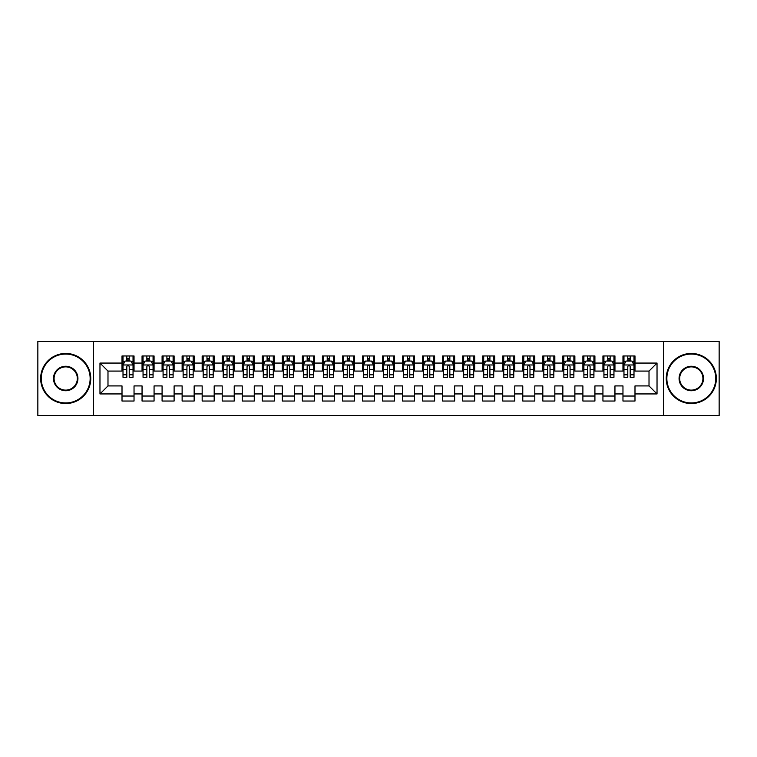 <?xml version="1.0" encoding="UTF-8"?>
<svg xmlns="http://www.w3.org/2000/svg" width="757" height="757" viewBox="0 0 757 757"><rect width="100%" height="100%" fill="white"/><g stroke="black" fill="none" stroke-linecap="round" stroke-linejoin="round"><path stroke-width="1.14" d="M663.643 415.574L719.15 415.574L719.15 341.426L663.643 341.426L663.643 415.574L93.357 415.574L93.357 341.426L37.85 341.426L37.85 415.574L93.357 415.574M663.643 341.426L93.357 341.426M99.971 393.933L99.971 363.067L122.009 363.067L122.009 371.081L107.986 371.081L107.986 385.919L99.971 393.933L122.009 393.933L122.009 401.04L134.036 401.04L134.036 393.933L142.051 393.933L142.051 401.04L154.068 401.04L154.068 393.933L162.083 393.933L162.083 401.04L174.11 401.04L174.11 393.933L182.125 393.933L182.125 401.04L194.152 401.04L194.152 393.933L202.166 393.933L202.166 401.04L214.184 401.04L214.184 393.933L222.198 393.933L222.198 401.04L234.225 401.04L234.225 393.933L242.24 393.933L242.24 401.04L254.267 401.04L254.267 393.933L262.282 393.933L262.282 401.04L274.299 401.04L274.299 393.933L282.314 393.933L282.314 401.04L294.341 401.04L294.341 393.933L302.355 393.933L302.355 401.04L314.382 401.04L314.382 393.933L322.397 393.933L322.397 401.04L334.414 401.04L334.414 393.933L342.429 393.933L342.429 401.04L354.456 401.04L354.456 393.933L362.471 393.933L362.471 401.04L374.488 401.04L374.488 393.933L382.512 393.933L382.512 401.04L394.529 401.04L394.529 393.933L402.544 393.933L402.544 401.04L414.571 401.04L414.571 393.933L422.586 393.933L422.586 401.04L434.603 401.04L434.603 393.933L442.618 393.933L442.618 401.04L454.645 401.04L454.645 393.933L462.659 393.933L462.659 401.04L474.686 401.04L474.686 393.933L482.701 393.933L482.701 401.04L494.718 401.04L494.718 393.933L502.733 393.933L502.733 401.04L514.76 401.04L514.76 393.933L522.775 393.933L522.775 401.04L534.802 401.04L534.802 393.933L542.816 393.933L542.816 401.04L554.834 401.04L554.834 393.933L562.848 393.933L562.848 401.04L574.875 401.04L574.875 393.933L582.89 393.933L582.89 401.04L594.917 401.04L594.917 393.933L602.932 393.933L602.932 401.04L614.949 401.04L614.949 393.933L622.964 393.933L622.964 401.04L634.991 401.04L634.991 385.919L649.014 385.919L649.014 371.081L634.991 371.081L634.991 363.067L657.029 363.067L657.029 393.933L634.991 393.933M634.991 363.067L634.991 355.96L622.964 355.96L622.964 363.067L614.949 363.067L614.949 355.96L602.932 355.96L602.932 363.067L594.917 363.067L594.917 355.96L582.89 355.96L582.89 363.067L574.875 363.067L574.875 355.96L562.848 355.96L562.848 363.067L554.834 363.067L554.834 355.96L542.816 355.96L542.816 363.067L534.802 363.067L534.802 355.96L522.775 355.96L522.775 363.067L514.76 363.067L514.76 355.96L502.733 355.96L502.733 363.067L494.718 363.067L494.718 355.96L482.701 355.96L482.701 363.067L474.686 363.067L474.686 355.96L462.659 355.96L462.659 363.067L454.645 363.067L454.645 355.96L442.618 355.96L442.618 363.067L434.603 363.067L434.603 355.96L422.586 355.96L422.586 363.067L414.571 363.067L414.571 355.96L402.544 355.96L402.544 363.067L394.529 363.067L394.529 355.96L382.512 355.96L382.512 363.067L374.488 363.067L374.488 355.96L362.471 355.96L362.471 363.067L354.456 363.067L354.456 355.96L342.429 355.96L342.429 363.067L334.414 363.067L334.414 355.96L322.397 355.96L322.397 363.067L314.382 363.067L314.382 355.96L302.355 355.96L302.355 363.067L294.341 363.067L294.341 355.96L282.314 355.96L282.314 363.067L274.299 363.067L274.299 355.96L262.282 355.96L262.282 363.067L254.267 363.067L254.267 355.96L242.24 355.96L242.24 363.067L234.225 363.067L234.225 355.96L222.198 355.96L222.198 363.067L214.184 363.067L214.184 355.96L202.166 355.96L202.166 363.067L194.152 363.067L194.152 355.96L182.125 355.96L182.125 363.067L174.11 363.067L174.11 355.96L162.083 355.96L162.083 363.067L154.068 363.067L154.068 355.96L142.051 355.96L142.051 363.067L134.036 363.067L134.036 355.96L122.009 355.96L122.009 363.067M614.949 393.933L614.949 385.919L622.964 385.919L622.964 393.933M657.029 363.067L649.014 371.081M594.917 393.933L594.917 385.919L602.932 385.919L602.932 393.933M622.964 363.067L622.964 371.081L614.949 371.081L614.949 363.067M574.875 393.933L574.875 385.919L582.89 385.919L582.89 393.933M602.932 363.067L602.932 371.081L594.917 371.081L594.917 363.067M554.834 393.933L554.834 385.919L562.848 385.919L562.848 393.933M582.89 363.067L582.89 371.081L574.875 371.081L574.875 363.067M534.802 393.933L534.802 385.919L542.816 385.919L542.816 393.933M562.848 363.067L562.848 371.081L554.834 371.081L554.834 363.067M514.76 393.933L514.76 385.919L522.775 385.919L522.775 393.933M542.816 363.067L542.816 371.081L534.802 371.081L534.802 363.067M494.718 393.933L494.718 385.919L502.733 385.919L502.733 393.933M522.775 363.067L522.775 371.081L514.76 371.081L514.76 363.067M474.686 393.933L474.686 385.919L482.701 385.919L482.701 393.933M502.733 363.067L502.733 371.081L494.718 371.081L494.718 363.067M454.645 393.933L454.645 385.919L462.659 385.919L462.659 393.933M482.701 363.067L482.701 371.081L474.686 371.081L474.686 363.067M434.603 393.933L434.603 385.919L442.618 385.919L442.618 393.933M462.659 363.067L462.659 371.081L454.645 371.081L454.645 363.067M414.571 393.933L414.571 385.919L422.586 385.919L422.586 393.933M442.618 363.067L442.618 371.081L434.603 371.081L434.603 363.067M394.529 393.933L394.529 385.919L402.544 385.919L402.544 393.933M422.586 363.067L422.586 371.081L414.571 371.081L414.571 363.067M374.488 393.933L374.488 385.919L382.512 385.919L382.512 393.933M402.544 363.067L402.544 371.081L394.529 371.081L394.529 363.067M354.456 393.933L354.456 385.919L362.471 385.919L362.471 393.933M382.512 363.067L382.512 371.081L374.488 371.081L374.488 363.067M334.414 393.933L334.414 385.919L342.429 385.919L342.429 393.933M362.471 363.067L362.471 371.081L354.456 371.081L354.456 363.067M314.382 393.933L314.382 385.919L322.397 385.919L322.397 393.933M342.429 363.067L342.429 371.081L334.414 371.081L334.414 363.067M294.341 393.933L294.341 385.919L302.355 385.919L302.355 393.933M322.397 363.067L322.397 371.081L314.382 371.081L314.382 363.067M274.299 393.933L274.299 385.919L282.314 385.919L282.314 393.933M302.355 363.067L302.355 371.081L294.341 371.081L294.341 363.067M254.267 393.933L254.267 385.919L262.282 385.919L262.282 393.933M282.314 363.067L282.314 371.081L274.299 371.081L274.299 363.067M234.225 393.933L234.225 385.919L242.24 385.919L242.24 393.933M262.282 363.067L262.282 371.081L254.267 371.081L254.267 363.067M214.184 393.933L214.184 385.919L222.198 385.919L222.198 393.933M242.24 363.067L242.24 371.081L234.225 371.081L234.225 363.067M194.152 393.933L194.152 385.919L202.166 385.919L202.166 393.933M222.198 363.067L222.198 371.081L214.184 371.081L214.184 363.067M174.11 393.933L174.11 385.919L182.125 385.919L182.125 393.933M202.166 363.067L202.166 371.081L194.152 371.081L194.152 363.067M154.068 393.933L154.068 385.919L162.083 385.919L162.083 393.933M182.125 363.067L182.125 371.081L174.11 371.081L174.11 363.067M134.036 393.933L134.036 385.919L142.051 385.919L142.051 393.933M162.083 363.067L162.083 371.081L154.068 371.081L154.068 363.067M107.986 385.919L122.009 385.919L122.009 393.933M142.051 363.067L142.051 371.081L134.036 371.081L134.036 363.067M622.964 360.966L623.967 360.966M633.988 360.966L634.991 360.966M602.932 360.966L603.935 360.966M613.946 360.966L614.949 360.966M582.89 360.966L583.893 360.966M593.914 360.966L594.917 360.966M562.848 360.966L563.851 360.966M573.872 360.966L574.875 360.966M542.816 360.966L543.819 360.966M553.831 360.966L554.834 360.966M522.775 360.966L523.778 360.966M533.799 360.966L534.802 360.966M502.733 360.966L503.736 360.966M513.757 360.966L514.76 360.966M482.701 360.966L483.704 360.966M493.715 360.966L494.718 360.966M462.659 360.966L463.663 360.966M473.683 360.966L474.686 360.966M442.618 360.966L443.621 360.966M453.642 360.966L454.645 360.966M422.586 360.966L423.589 360.966M433.61 360.966L434.603 360.966M402.544 360.966L403.547 360.966M413.568 360.966L414.571 360.966M382.512 360.966L383.506 360.966M393.526 360.966L394.529 360.966M362.471 360.966L363.474 360.966M373.494 360.966L374.488 360.966M342.429 360.966L343.432 360.966M353.453 360.966L354.456 360.966M322.397 360.966L323.39 360.966M333.411 360.966L334.414 360.966M302.355 360.966L303.358 360.966M313.379 360.966L314.382 360.966M282.314 360.966L283.317 360.966M293.338 360.966L294.341 360.966M262.282 360.966L263.285 360.966M273.296 360.966L274.299 360.966M242.24 360.966L243.243 360.966M253.264 360.966L254.267 360.966M222.198 360.966L223.201 360.966M233.222 360.966L234.225 360.966M202.166 360.966L203.169 360.966M213.181 360.966L214.184 360.966M182.125 360.966L183.128 360.966M193.149 360.966L194.152 360.966M162.083 360.966L163.086 360.966M173.107 360.966L174.11 360.966M142.051 360.966L143.054 360.966M153.065 360.966L154.068 360.966M122.009 360.966L123.013 360.966M133.033 360.966L134.036 360.966M122.009 396.034L134.036 396.034M142.051 396.034L154.068 396.034M162.083 396.034L174.11 396.034M182.125 396.034L194.152 396.034M202.166 396.034L214.184 396.034M222.198 396.034L234.225 396.034M242.24 396.034L254.267 396.034M262.282 396.034L274.299 396.034M282.314 396.034L294.341 396.034M302.355 396.034L314.382 396.034M322.397 396.034L334.414 396.034M342.429 396.034L354.456 396.034M362.471 396.034L374.488 396.034M382.512 396.034L394.529 396.034M402.544 396.034L414.571 396.034M422.586 396.034L434.603 396.034M442.618 396.034L454.645 396.034M462.659 396.034L474.686 396.034M482.701 396.034L494.718 396.034M502.733 396.034L514.76 396.034M522.775 396.034L534.802 396.034M542.816 396.034L554.834 396.034M562.848 396.034L574.875 396.034M582.89 396.034L594.917 396.034M602.932 396.034L614.949 396.034M622.964 396.034L634.991 396.034M99.971 363.067L107.986 371.081M649.014 385.919L657.029 393.933M129.22 358.563L126.816 358.563M133.033 374.781L129.22 374.781L129.22 377.298L133.033 377.298L133.033 365.073L131.027 361.07L125.019 361.07L123.013 365.073L123.013 377.298L126.816 377.298L126.816 374.781L123.013 374.781M123.013 365.073L123.013 355.96M133.033 365.073L133.033 355.96M126.816 361.07L126.816 355.96M129.22 355.96L129.22 361.07M129.22 374.781L129.22 366.577C128.425 365.035 127.621 365.035 126.816 366.577L126.816 374.781M129.22 360.966L126.816 360.966M149.261 358.563L146.858 358.563M153.065 374.781L149.261 374.781L149.261 377.298L153.065 377.298L153.065 365.073L151.069 361.07L145.051 361.07L143.054 365.073L143.054 377.298L146.858 377.298L146.858 374.781L143.054 374.781M143.054 365.073L143.054 355.96M153.065 365.073L153.065 355.96M146.858 361.07L146.858 355.96M149.261 355.96L149.261 361.07M149.261 374.781L149.261 366.577C148.467 365.035 147.662 365.035 146.858 366.577L146.858 374.781M149.261 360.966L146.858 360.966M169.303 358.563L166.9 358.563M173.107 374.781L169.303 374.781L169.303 377.298L173.107 377.298L173.107 365.073L171.101 361.07L165.092 361.07L163.086 365.073L163.086 377.298L166.9 377.298L166.9 374.781L163.086 374.781M163.086 365.073L163.086 355.96M173.107 365.073L173.107 355.96M166.9 361.07L166.9 355.96M169.303 355.96L169.303 361.07M169.303 374.781L169.303 366.577C168.499 365.035 167.694 365.035 166.9 366.577L166.9 374.781M169.303 360.966L166.9 360.966M65.708 402.951A24.451 24.451 0 0 0 90.149 378.5A24.451 24.451 0 0 0 65.708 354.049A24.451 24.451 0 0 0 41.257 378.5A24.451 24.451 0 0 0 65.708 402.951M65.708 353.453A25.047 25.047 0 0 1 90.755 378.5A25.047 25.047 0 0 1 65.708 403.547A25.047 25.047 0 0 1 40.651 378.5A25.047 25.047 0 0 1 65.708 353.453M65.708 390.726A12.226 12.226 0 0 1 53.482 378.5A12.226 12.226 0 0 1 65.708 366.274A12.226 12.226 0 0 1 77.924 378.5A12.226 12.226 0 0 1 65.708 390.726M65.708 366.88A11.62 11.62 0 0 0 54.078 378.5A11.62 11.62 0 0 0 65.708 390.12A11.62 11.62 0 0 0 77.328 378.5A11.62 11.62 0 0 0 65.708 366.88M691.292 402.951A24.451 24.451 0 0 0 715.744 378.5A24.451 24.451 0 0 0 691.292 354.049A24.451 24.451 0 0 0 666.851 378.5A24.451 24.451 0 0 0 691.292 402.951M691.292 353.453A25.047 25.047 0 0 1 716.349 378.5A25.047 25.047 0 0 1 691.292 403.547A25.047 25.047 0 0 1 666.245 378.5A25.047 25.047 0 0 1 691.292 353.453M691.292 390.726A12.226 12.226 0 0 1 679.076 378.5A12.226 12.226 0 0 1 691.292 366.274A12.226 12.226 0 0 1 703.518 378.5A12.226 12.226 0 0 1 691.292 390.726M691.292 366.88A11.62 11.62 0 0 0 679.672 378.5A11.62 11.62 0 0 0 691.292 390.12A11.62 11.62 0 0 0 702.922 378.5A11.62 11.62 0 0 0 691.292 366.88M189.335 358.563L186.932 358.563M193.149 374.781L189.335 374.781L189.335 377.298L193.149 377.298L193.149 365.073L191.143 361.07L185.134 361.07L183.128 365.073L183.128 377.298L186.932 377.298L186.932 374.781L183.128 374.781M183.128 365.073L183.128 355.96M193.149 365.073L193.149 355.96M186.932 361.07L186.932 355.96M189.335 355.96L189.335 361.07M189.335 374.781L189.335 366.577C188.54 365.035 187.736 365.035 186.932 366.577L186.932 374.781M189.335 360.966L186.932 360.966M209.377 358.563L206.973 358.563M213.181 374.781L209.377 374.781L209.377 377.298L213.181 377.298L213.181 365.073L211.184 361.07L205.166 361.07L203.169 365.073L203.169 377.298L206.973 377.298L206.973 374.781L203.169 374.781M203.169 365.073L203.169 355.96M213.181 365.073L213.181 355.96M206.973 361.07L206.973 355.96M209.377 355.96L209.377 361.07M209.377 374.781L209.377 366.577C208.572 365.035 207.778 365.035 206.973 366.577L206.973 374.781M209.377 360.966L206.973 360.966M229.418 358.563L227.015 358.563M233.222 374.781L229.418 374.781L229.418 377.298L233.222 377.298L233.222 365.073L231.216 361.07L225.208 361.07L223.201 365.073L223.201 377.298L227.015 377.298L227.015 374.781L223.201 374.781M223.201 365.073L223.201 355.96M233.222 365.073L233.222 355.96M227.015 361.07L227.015 355.96M229.418 355.96L229.418 361.07M229.418 374.781L229.418 366.577C228.614 365.035 227.81 365.035 227.015 366.577L227.015 374.781M229.418 360.966L227.015 360.966M249.45 358.563L247.047 358.563M253.264 374.781L249.45 374.781L249.45 377.298L253.264 377.298L253.264 365.073L251.258 361.07L245.249 361.07L243.243 365.073L243.243 377.298L247.047 377.298L247.047 374.781L243.243 374.781M243.243 365.073L243.243 355.96M253.264 365.073L253.264 355.96M247.047 361.07L247.047 355.96M249.45 355.96L249.45 361.07M249.45 374.781L249.45 366.577C248.656 365.035 247.851 365.035 247.047 366.577L247.047 374.781M249.45 360.966L247.047 360.966M269.492 358.563L267.089 358.563M273.296 374.781L269.492 374.781L269.492 377.298L273.296 377.298L273.296 365.073L271.299 361.07L265.281 361.07L263.285 365.073L263.285 377.298L267.089 377.298L267.089 374.781L263.285 374.781M263.285 365.073L263.285 355.96M273.296 365.073L273.296 355.96M267.089 361.07L267.089 355.96M269.492 355.96L269.492 361.07M269.492 374.781L269.492 366.577C268.688 365.035 267.893 365.035 267.089 366.577L267.089 374.781M269.492 360.966L267.089 360.966M289.534 358.563L287.13 358.563M293.338 374.781L289.534 374.781L289.534 377.298L293.338 377.298L293.338 365.073L291.331 361.07L285.323 361.07L283.317 365.073L283.317 377.298L287.13 377.298L287.13 374.781L283.317 374.781M283.317 365.073L283.317 355.96M293.338 365.073L293.338 355.96M287.13 361.07L287.13 355.96M289.534 355.96L289.534 361.07M289.534 374.781L289.534 366.577C288.729 365.035 287.925 365.035 287.13 366.577L287.13 374.781M289.534 360.966L287.13 360.966M309.566 358.563L307.162 358.563M313.379 374.781L309.566 374.781L309.566 377.298L313.379 377.298L313.379 365.073L311.373 361.07L305.364 361.07L303.358 365.073L303.358 377.298L307.162 377.298L307.162 374.781L303.358 374.781M303.358 365.073L303.358 355.96M313.379 365.073L313.379 355.96M307.162 361.07L307.162 355.96M309.566 355.96L309.566 361.07M309.566 374.781L309.566 366.577C308.771 365.035 307.967 365.035 307.162 366.577L307.162 374.781M309.566 360.966L307.162 360.966M329.607 358.563L327.204 358.563M333.411 374.781L329.607 374.781L329.607 377.298L333.411 377.298L333.411 365.073L331.415 361.07L325.396 361.07L323.39 365.073L323.39 377.298L327.204 377.298L327.204 374.781L323.39 374.781M323.39 365.073L323.39 355.96M333.411 365.073L333.411 355.96M327.204 361.07L327.204 355.96M329.607 355.96L329.607 361.07M329.607 374.781L329.607 366.577C328.803 365.035 328.008 365.035 327.204 366.577L327.204 374.781M329.607 360.966L327.204 360.966M349.649 358.563L347.236 358.563M353.453 374.781L349.649 374.781L349.649 377.298L353.453 377.298L353.453 365.073L351.447 361.07L345.438 361.07L343.432 365.073L343.432 377.298L347.236 377.298L347.236 374.781L343.432 374.781M343.432 365.073L343.432 355.96M353.453 365.073L353.453 355.96M347.236 361.07L347.236 355.96M349.649 355.96L349.649 361.07M349.649 374.781L349.649 366.577C348.845 365.035 348.04 365.035 347.236 366.577L347.236 374.781M349.649 360.966L347.236 360.966M369.681 358.563L367.277 358.563M373.494 374.781L369.681 374.781L369.681 377.298L373.494 377.298L373.494 365.073L371.488 361.07L365.48 361.07L363.474 365.073L363.474 377.298L367.277 377.298L367.277 374.781L363.474 374.781M363.474 365.073L363.474 355.96M373.494 365.073L373.494 355.96M367.277 361.07L367.277 355.96M369.681 355.96L369.681 361.07M369.681 374.781L369.681 366.577C368.886 365.035 368.082 365.035 367.277 366.577L367.277 374.781M369.681 360.966L367.277 360.966M389.723 358.563L387.319 358.563M393.526 374.781L389.723 374.781L389.723 377.298L393.526 377.298L393.526 365.073L391.52 361.07L385.512 361.07L383.506 365.073L383.506 377.298L387.319 377.298L387.319 374.781L383.506 374.781M383.506 365.073L383.506 355.96M393.526 365.073L393.526 355.96M387.319 361.07L387.319 355.96M389.723 355.96L389.723 361.07M389.723 374.781L389.723 366.577C388.918 365.035 388.123 365.035 387.319 366.577L387.319 374.781M389.723 360.966L387.319 360.966M409.764 358.563L407.351 358.563M413.568 374.781L409.764 374.781L409.764 377.298L413.568 377.298L413.568 365.073L411.562 361.07L405.553 361.07L403.547 365.073L403.547 377.298L407.351 377.298L407.351 374.781L403.547 374.781M403.547 365.073L403.547 355.96M413.568 365.073L413.568 355.96M407.351 361.07L407.351 355.96M409.764 355.96L409.764 361.07M409.764 374.781L409.764 366.577C408.96 365.035 408.155 365.035 407.351 366.577L407.351 374.781M409.764 360.966L407.351 360.966M429.796 358.563L427.393 358.563M433.61 374.781L429.796 374.781L429.796 377.298L433.61 377.298L433.61 365.073L431.604 361.07L425.585 361.07L423.589 365.073L423.589 377.298L427.393 377.298L427.393 374.781L423.589 374.781M423.589 365.073L423.589 355.96M433.61 365.073L433.61 355.96M427.393 361.07L427.393 355.96M429.796 355.96L429.796 361.07M429.796 374.781L429.796 366.577C429.001 365.035 428.197 365.035 427.393 366.577L427.393 374.781M429.796 360.966L427.393 360.966M449.838 358.563L447.434 358.563M453.642 374.781L449.838 374.781L449.838 377.298L453.642 377.298L453.642 365.073L451.636 361.07L445.627 361.07L443.621 365.073L443.621 377.298L447.434 377.298L447.434 374.781L443.621 374.781M443.621 365.073L443.621 355.96M453.642 365.073L453.642 355.96M447.434 361.07L447.434 355.96M449.838 355.96L449.838 361.07M449.838 374.781L449.838 366.577C449.033 365.035 448.239 365.035 447.434 366.577L447.434 374.781M449.838 360.966L447.434 360.966M469.87 358.563L467.466 358.563M473.683 374.781L469.87 374.781L469.87 377.298L473.683 377.298L473.683 365.073L471.677 361.07L465.669 361.07L463.663 365.073L463.663 377.298L467.466 377.298L467.466 374.781L463.663 374.781M463.663 365.073L463.663 355.96M473.683 365.073L473.683 355.96M467.466 361.07L467.466 355.96M469.87 355.96L469.87 361.07M469.87 374.781L469.87 366.577C469.075 365.035 468.271 365.035 467.466 366.577L467.466 374.781M469.87 360.966L467.466 360.966M489.911 358.563L487.508 358.563M493.715 374.781L489.911 374.781L489.911 377.298L493.715 377.298L493.715 365.073L491.719 361.07L485.701 361.07L483.704 365.073L483.704 377.298L487.508 377.298L487.508 374.781L483.704 374.781M483.704 365.073L483.704 355.96M493.715 365.073L493.715 355.96M487.508 361.07L487.508 355.96M489.911 355.96L489.911 361.07M489.911 374.781L489.911 366.577C489.117 365.035 488.312 365.035 487.508 366.577L487.508 374.781M489.911 360.966L487.508 360.966M509.953 358.563L507.55 358.563M513.757 374.781L509.953 374.781L509.953 377.298L513.757 377.298L513.757 365.073L511.751 361.07L505.742 361.07L503.736 365.073L503.736 377.298L507.55 377.298L507.55 374.781L503.736 374.781M503.736 365.073L503.736 355.96M513.757 365.073L513.757 355.96M507.55 361.07L507.55 355.96M509.953 355.96L509.953 361.07M509.953 374.781L509.953 366.577C509.149 365.035 508.344 365.035 507.55 366.577L507.55 374.781M509.953 360.966L507.55 360.966M529.985 358.563L527.582 358.563M533.799 374.781L529.985 374.781L529.985 377.298L533.799 377.298L533.799 365.073L531.793 361.07L525.784 361.07L523.778 365.073L523.778 377.298L527.582 377.298L527.582 374.781L523.778 374.781M523.778 365.073L523.778 355.96M533.799 365.073L533.799 355.96M527.582 361.07L527.582 355.96M529.985 355.96L529.985 361.07M529.985 374.781L529.985 366.577C529.19 365.035 528.386 365.035 527.582 366.577L527.582 374.781M529.985 360.966L527.582 360.966M550.027 358.563L547.623 358.563M553.831 374.781L550.027 374.781L550.027 377.298L553.831 377.298L553.831 365.073L551.834 361.07L545.816 361.07L543.819 365.073L543.819 377.298L547.623 377.298L547.623 374.781L543.819 374.781M543.819 365.073L543.819 355.96M553.831 365.073L553.831 355.96M547.623 361.07L547.623 355.96M550.027 355.96L550.027 361.07M550.027 374.781L550.027 366.577C549.222 365.035 548.428 365.035 547.623 366.577L547.623 374.781M550.027 360.966L547.623 360.966M570.068 358.563L567.665 358.563M573.872 374.781L570.068 374.781L570.068 377.298L573.872 377.298L573.872 365.073L571.866 361.07L565.858 361.07L563.851 365.073L563.851 377.298L567.665 377.298L567.665 374.781L563.851 374.781M563.851 365.073L563.851 355.96M573.872 365.073L573.872 355.96M567.665 361.07L567.665 355.96M570.068 355.96L570.068 361.07M570.068 374.781L570.068 366.577C569.264 365.035 568.46 365.035 567.665 366.577L567.665 374.781M570.068 360.966L567.665 360.966M590.1 358.563L587.697 358.563M593.914 374.781L590.1 374.781L590.1 377.298L593.914 377.298L593.914 365.073L591.908 361.07L585.899 361.07L583.893 365.073L583.893 377.298L587.697 377.298L587.697 374.781L583.893 374.781M583.893 365.073L583.893 355.96M593.914 365.073L593.914 355.96M587.697 361.07L587.697 355.96M590.1 355.96L590.1 361.07M590.1 374.781L590.1 366.577C589.306 365.035 588.501 365.035 587.697 366.577L587.697 374.781M590.1 360.966L587.697 360.966M610.142 358.563L607.739 358.563M613.946 374.781L610.142 374.781L610.142 377.298L613.946 377.298L613.946 365.073L611.949 361.07L605.931 361.07L603.935 365.073L603.935 377.298L607.739 377.298L607.739 374.781L603.935 374.781M603.935 365.073L603.935 355.96M613.946 365.073L613.946 355.96M607.739 361.07L607.739 355.96M610.142 355.96L610.142 361.07M610.142 374.781L610.142 366.577C609.338 365.035 608.543 365.035 607.739 366.577L607.739 374.781M610.142 360.966L607.739 360.966M630.184 358.563L627.78 358.563M633.988 374.781L630.184 374.781L630.184 377.298L633.988 377.298L633.988 365.073L631.981 361.07L625.973 361.07L623.967 365.073L623.967 377.298L627.78 377.298L627.78 374.781L623.967 374.781M623.967 365.073L623.967 355.96M633.988 365.073L633.988 355.96M627.78 361.07L627.78 355.96M630.184 355.96L630.184 361.07M630.184 374.781L630.184 366.577C629.379 365.035 628.575 365.035 627.78 366.577L627.78 374.781M630.184 360.966L627.78 360.966M132.986 364.978L123.06 364.978M123.013 361.307L124.896 361.307M131.15 361.307L133.033 361.307M126.816 369.416L123.013 369.416M133.033 369.416L129.22 369.416M129.22 359.84L126.816 359.84M153.018 364.978L143.101 364.978M143.054 361.307L144.937 361.307M151.182 361.307L153.065 361.307M146.858 369.416L143.054 369.416M153.065 369.416L149.261 369.416M149.261 359.84L146.858 359.84M173.06 364.978L163.143 364.978M163.086 361.307L164.969 361.307M171.224 361.307L173.107 361.307M166.9 369.416L163.086 369.416M173.107 369.416L169.303 369.416M169.303 359.84L166.9 359.84M193.092 364.978L183.175 364.978M183.128 361.307L185.011 361.307M191.266 361.307L193.149 361.307M186.932 369.416L183.128 369.416M193.149 369.416L189.335 369.416M189.335 359.84L186.932 359.84M213.133 364.978L203.217 364.978M203.169 361.307L205.052 361.307M211.298 361.307L213.181 361.307M206.973 369.416L203.169 369.416M213.181 369.416L209.377 369.416M209.377 359.84L206.973 359.84M233.175 364.978L223.258 364.978M223.201 361.307L225.084 361.307M231.339 361.307L233.222 361.307M227.015 369.416L223.201 369.416M233.222 369.416L229.418 369.416M229.418 359.84L227.015 359.84M253.207 364.978L243.29 364.978M243.243 361.307L245.126 361.307M251.381 361.307L253.264 361.307M247.047 369.416L243.243 369.416M253.264 369.416L249.45 369.416M249.45 359.84L247.047 359.84M273.249 364.978L263.332 364.978M263.285 361.307L265.168 361.307M271.413 361.307L273.296 361.307M267.089 369.416L263.285 369.416M273.296 369.416L269.492 369.416M269.492 359.84L267.089 359.84M293.29 364.978L283.364 364.978M283.317 361.307L285.2 361.307M291.454 361.307L293.338 361.307M287.13 369.416L283.317 369.416M293.338 369.416L289.534 369.416M289.534 359.84L287.13 359.84M313.322 364.978L303.406 364.978M303.358 361.307L305.241 361.307M311.496 361.307L313.379 361.307M307.162 369.416L303.358 369.416M313.379 369.416L309.566 369.416M309.566 359.84L307.162 359.84M333.364 364.978L323.447 364.978M323.39 361.307L325.283 361.307M331.528 361.307L333.411 361.307M327.204 369.416L323.39 369.416M333.411 369.416L329.607 369.416M329.607 359.84L327.204 359.84M353.405 364.978L343.479 364.978M343.432 361.307L345.315 361.307M351.57 361.307L353.453 361.307M347.236 369.416L343.432 369.416M353.453 369.416L349.649 369.416M349.649 359.84L347.236 359.84M373.438 364.978L363.521 364.978M363.474 361.307L365.357 361.307M371.611 361.307L373.494 361.307M367.277 369.416L363.474 369.416M373.494 369.416L369.681 369.416M369.681 359.84L367.277 359.84M393.479 364.978L383.562 364.978M383.506 361.307L385.389 361.307M391.643 361.307L393.526 361.307M387.319 369.416L383.506 369.416M393.526 369.416L389.723 369.416M389.723 359.84L387.319 359.84M413.521 364.978L403.595 364.978M403.547 361.307L405.43 361.307M411.685 361.307L413.568 361.307M407.351 369.416L403.547 369.416M413.568 369.416L409.764 369.416M409.764 359.84L407.351 359.84M433.553 364.978L423.636 364.978M423.589 361.307L425.472 361.307M431.717 361.307L433.61 361.307M427.393 369.416L423.589 369.416M433.61 369.416L429.796 369.416M429.796 359.84L427.393 359.84M453.594 364.978L443.678 364.978M443.621 361.307L445.504 361.307M451.759 361.307L453.642 361.307M447.434 369.416L443.621 369.416M453.642 369.416L449.838 369.416M449.838 359.84L447.434 359.84M473.636 364.978L463.71 364.978M463.663 361.307L465.546 361.307M471.8 361.307L473.683 361.307M467.466 369.416L463.663 369.416M473.683 369.416L469.87 369.416M469.87 359.84L467.466 359.84M493.668 364.978L483.751 364.978M483.704 361.307L485.587 361.307M491.832 361.307L493.715 361.307M487.508 369.416L483.704 369.416M493.715 369.416L489.911 369.416M489.911 359.84L487.508 359.84M513.71 364.978L503.793 364.978M503.736 361.307L505.619 361.307M511.874 361.307L513.757 361.307M507.55 369.416L503.736 369.416M513.757 369.416L509.953 369.416M509.953 359.84L507.55 359.84M533.742 364.978L523.825 364.978M523.778 361.307L525.661 361.307M531.916 361.307L533.799 361.307M527.582 369.416L523.778 369.416M533.799 369.416L529.985 369.416M529.985 359.84L527.582 359.84M553.783 364.978L543.867 364.978M543.819 361.307L545.702 361.307M551.948 361.307L553.831 361.307M547.623 369.416L543.819 369.416M553.831 369.416L550.027 369.416M550.027 359.84L547.623 359.84M573.825 364.978L563.908 364.978M563.851 361.307L565.734 361.307M571.989 361.307L573.872 361.307M567.665 369.416L563.851 369.416M573.872 369.416L570.068 369.416M570.068 359.84L567.665 359.84M593.857 364.978L583.94 364.978M583.893 361.307L585.776 361.307M592.031 361.307L593.914 361.307M587.697 369.416L583.893 369.416M593.914 369.416L590.1 369.416M590.1 359.84L587.697 359.84M613.899 364.978L603.982 364.978M603.935 361.307L605.818 361.307M612.063 361.307L613.946 361.307M607.739 369.416L603.935 369.416M613.946 369.416L610.142 369.416M610.142 359.84L607.739 359.84M633.94 364.978L624.014 364.978M623.967 361.307L625.85 361.307M632.104 361.307L633.988 361.307M627.78 369.416L623.967 369.416M633.988 369.416L630.184 369.416M630.184 359.84L627.78 359.84"/></g></svg>
